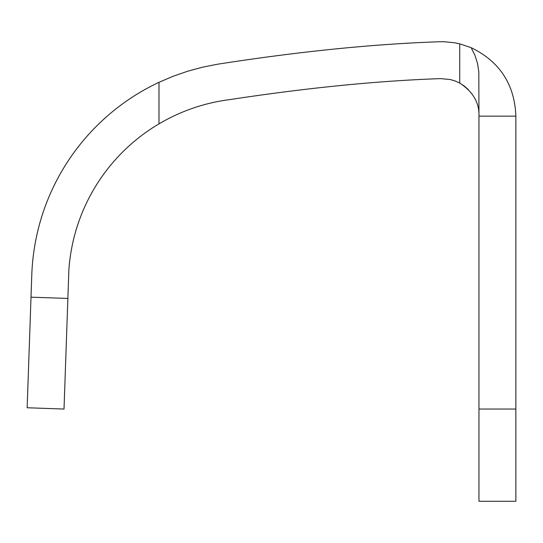 <?xml version="1.0" encoding="UTF-8"?>
<svg xmlns="http://www.w3.org/2000/svg" width="543" height="543" viewBox="0 0 543 543"><rect width="100%" height="100%" fill="white"/><g stroke="black" fill="none" stroke-linecap="round" stroke-linejoin="round"><path stroke-width="0.81" d="M478.967 409.049L515.85 409.049L515.85 501.264L478.967 501.264L478.967 116.141L515.85 116.141L515.85 115.476C514.397 84.022 499.499 61.42 471.168 47.682L459.724 43.847L454.674 42.788L444.317 41.736L439.036 41.763C372.763 44.051 298.921 51.537 217.526 64.223L202.505 67.203L187.681 71.221L173.142 76.264L158.984 82.319A221.32 221.32 0 0 0 31.786 274.962L27.15 407.759L64.013 409.049L67.875 298.453L31.012 297.17M478.967 116.141L478.804 71.757L477.501 63.375L474.935 55.284L471.168 47.682L459.724 43.847L459.724 83.086L464.435 86.14L468.419 89.656M158.984 82.319L158.984 123.865A184.545 184.545 0 0 0 68.873 269.817L67.875 298.453M158.984 123.865C181.172 110.84 204.894 102.736 230.144 99.559C307.474 87.783 377.616 80.805 440.556 78.62L450.398 79.543L455.143 80.982L459.724 83.086C472.838 91.665 479.252 102.457 478.967 115.476M515.85 409.049L515.85 116.141"/></g></svg>
